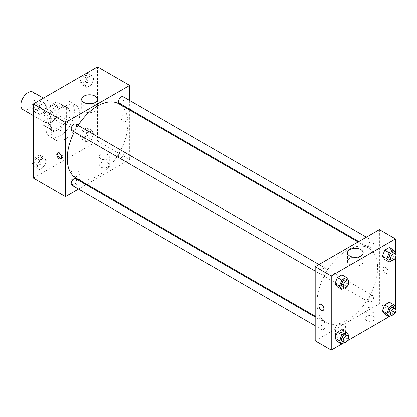 <?xml version="1.0" encoding="UTF-8"?>
<svg xmlns="http://www.w3.org/2000/svg" width="417" height="417" viewBox="0 0 417 417"><rect width="100%" height="100%" fill="white"/><g stroke="black" fill="none" stroke-linecap="round" stroke-linejoin="round"><path stroke-width="0.31" stroke-dasharray="2.08 1.56" d="M22.94 109.608A10.091 5.828 120 0 0 33.032 103.786A10.091 5.828 120 0 0 33.032 92.131M44.04 118.381A10.091 5.828 120 0 0 46.131 122.999A10.091 5.828 120 0 0 56.222 117.172A10.091 5.828 120 0 0 56.222 105.522A10.091 5.828 120 0 0 48.445 108.222A10.091 5.828 120 0 0 44.04 118.381M45.943 108.013L56.41 101.967A13.553 7.824 120 0 1 57.953 102.525A13.553 7.824 120 0 1 59.204 103.583L59.204 115.671A13.553 7.824 120 0 1 56.41 120.508L45.943 126.549A13.553 7.824 120 0 1 44.4 125.997A13.553 7.824 120 0 1 43.149 124.938L43.149 112.851A13.553 7.824 120 0 1 45.943 108.013L53.079 112.131L63.546 106.09L56.41 101.967M56.41 120.508L63.546 124.626L53.079 130.672L45.943 126.549M43.149 124.938L50.285 129.056L50.285 116.969L43.149 112.851M50.285 129.056A13.553 7.824 120 0 0 51.536 130.12A13.553 7.824 120 0 0 53.079 130.672M63.546 124.626A13.553 7.824 120 0 0 66.339 119.788L59.204 115.671M63.546 106.09A13.553 7.824 120 0 1 65.088 106.643A13.553 7.824 120 0 1 66.339 107.701L66.339 119.788M53.079 112.131A13.553 7.824 120 0 0 50.285 116.969M58.312 129.708A13.876 8.012 -60 0 1 51.374 130.396A13.876 8.012 -60 0 1 51.374 114.373A13.876 8.012 -60 0 1 65.25 106.361A13.876 8.012 -60 0 1 67.377 117.485A13.876 8.012 -60 0 1 58.312 129.708M60.095 130.74A13.876 8.012 120 0 0 69.159 118.511A13.876 8.012 120 0 0 67.033 107.393A13.876 8.012 120 0 0 56.342 111.11A13.876 8.012 120 0 0 50.285 125.074A13.876 8.012 120 0 0 53.157 131.428A13.876 8.012 120 0 0 60.095 130.74M66.339 107.701L59.204 103.583M45.823 127.649A20.183 11.655 120 0 0 50.004 136.891A20.183 11.655 120 0 0 70.186 125.236A20.183 11.655 120 0 0 70.186 101.93A20.183 11.655 120 0 0 54.637 107.336A20.183 11.655 120 0 0 45.823 127.649M51.176 130.74A20.183 11.655 120 0 0 55.357 139.976A20.183 11.655 120 0 0 75.54 128.327A20.183 11.655 120 0 0 75.54 105.021A20.183 11.655 120 0 0 59.985 110.427A20.183 11.655 120 0 0 51.176 130.74M97.557 66.882L97.557 141.04L33.339 178.116M46.391 160.858L44.077 166.831L39.438 169.505L37.123 166.211L39.438 160.237L44.077 157.558L46.391 160.858L44.077 166.831L39.438 169.505L37.123 166.211L39.438 160.237L44.077 157.558L46.391 160.858L41.935 158.283L39.615 164.256L34.981 166.93L33.339 164.595M84.505 138.856L86.819 132.882L91.459 130.203L93.773 133.503L91.459 139.476L86.819 142.15L84.505 138.856L86.819 132.882L91.459 130.203L93.773 133.503L91.459 139.476L86.819 142.15L84.505 138.856L80.043 136.281L82.363 130.307L86.997 127.628L89.316 130.928L86.997 136.901L82.363 139.575L80.043 136.281M84.505 84.14L86.819 78.172L91.459 75.493L93.773 78.792L91.459 84.766L86.819 87.44L84.505 84.14L86.819 78.172L91.459 75.493L93.773 78.792L91.459 84.766L86.819 87.44L84.505 84.14L80.043 81.565L82.331 75.675M37.123 111.495L39.438 105.527L44.077 102.848L46.391 106.147L44.077 112.121L39.438 114.795L37.123 111.495L39.438 105.527L44.077 102.848L46.391 106.147L44.077 112.121L39.438 114.795L37.123 111.495L33.339 109.311M123.427 116.062A3.472 2.002 -120 0 0 121.691 115.89A3.472 2.002 -120 0 0 121.691 119.898A3.472 2.002 -120 0 0 125.163 121.9A3.472 2.002 -120 0 0 125.694 119.121A3.472 2.002 -120 0 0 123.427 116.062A3.472 2.002 60 0 1 125.689 119.121A3.472 2.002 60 0 1 125.157 121.9A3.472 2.002 60 0 1 121.691 119.898A3.472 2.002 60 0 1 121.691 115.89A3.472 2.002 60 0 1 123.427 116.062M129.671 100.497L129.671 109.238M129.671 110.057L129.671 159.581L97.557 141.04M87.627 103.724A7.855 4.535 0 0 0 83.979 104.917A7.855 4.535 0 0 0 81.675 108.123A7.855 4.535 0 0 0 89.53 112.663A7.855 4.535 0 0 0 97.385 108.123A7.855 4.535 0 0 0 91.432 103.724M61.33 158.616A3.472 2.002 -120 0 0 61.836 158.46A3.472 2.002 -120 0 0 61.836 154.452A3.472 2.002 -120 0 0 58.37 152.45A3.472 2.002 -120 0 0 57.979 152.81M107.815 167.045A5.046 2.914 0 0 0 109.296 164.986A5.046 2.914 0 0 0 104.25 162.072A5.046 2.914 0 0 0 99.204 164.986A5.046 2.914 0 0 0 102.316 167.676A5.046 2.914 0 0 0 107.815 167.045M78.38 184.038A5.046 2.914 0 0 0 79.861 181.979A5.046 2.914 0 0 0 74.815 179.065A5.046 2.914 0 0 0 69.769 181.979A5.046 2.914 0 0 0 72.881 184.668A5.046 2.914 0 0 0 78.38 184.038M129.671 159.581L86.783 184.34M86.074 184.747L78.505 189.12M107.815 158.804A5.046 2.914 180 0 1 102.316 159.435A5.046 2.914 180 0 1 99.204 156.745A5.046 2.914 180 0 1 104.25 153.831A5.046 2.914 180 0 1 109.296 156.745A5.046 2.914 180 0 1 107.815 158.804M78.38 175.802A5.046 2.914 180 0 1 72.881 176.433A5.046 2.914 180 0 1 69.769 173.738A5.046 2.914 180 0 1 74.815 170.829A5.046 2.914 180 0 1 79.861 173.738A5.046 2.914 180 0 1 78.38 175.802M71.974 130.636A3.784 2.184 120 0 0 74.893 129.624A3.784 2.184 120 0 0 76.546 125.814A3.784 2.184 120 0 0 75.758 124.084M118.574 156.26A3.784 2.184 120 0 0 119.356 157.996A3.784 2.184 120 0 0 123.14 155.807A3.784 2.184 120 0 0 123.14 151.439A3.784 2.184 120 0 0 120.226 152.455A3.784 2.184 120 0 0 118.574 156.26M71.974 185.351A3.784 2.184 120 0 0 75.758 183.162A3.784 2.184 120 0 0 75.758 178.794M119.356 103.28A3.784 2.184 120 0 0 123.14 101.096A3.784 2.184 120 0 0 123.14 96.728M76.113 178.179A42.888 24.759 120 0 0 119.001 153.42A42.888 24.759 120 0 0 119.001 103.896M78.088 125.428A42.888 24.759 120 0 0 74.304 131.986M316.983 302.742A42.888 24.759 120 0 0 325.865 322.372A42.888 24.759 120 0 0 368.753 297.613A42.888 24.759 120 0 0 368.753 248.089A42.888 24.759 120 0 0 335.706 259.577A42.888 24.759 120 0 0 316.983 302.742M326.297 270.007A3.784 2.184 -60 0 1 324.645 273.818A3.784 2.184 -60 0 1 321.726 274.829A3.784 2.184 -60 0 1 321.726 270.461A3.784 2.184 -60 0 1 325.51 268.277A3.784 2.184 -60 0 1 326.297 270.007M368.326 300.454A3.784 2.184 120 0 0 369.108 302.184A3.784 2.184 120 0 0 372.892 300A3.784 2.184 120 0 0 372.892 295.632A3.784 2.184 120 0 0 369.978 296.643A3.784 2.184 120 0 0 368.326 300.454M320.944 327.809A3.784 2.184 120 0 0 321.726 329.539A3.784 2.184 120 0 0 325.51 327.355A3.784 2.184 120 0 0 325.51 322.987A3.784 2.184 120 0 0 322.596 323.999A3.784 2.184 120 0 0 320.944 327.809M368.326 245.743A3.784 2.184 120 0 0 369.108 247.474A3.784 2.184 120 0 0 372.892 245.29A3.784 2.184 120 0 0 372.892 240.922A3.784 2.184 120 0 0 369.978 241.933A3.784 2.184 120 0 0 368.326 245.743M315.2 340.851L379.418 303.769L395.478 313.042M379.418 229.616L379.418 303.769M373.622 316.388A5.046 2.914 0 0 0 368.122 315.758A5.046 2.914 0 0 0 365.011 318.447A5.046 2.914 0 0 0 368.122 321.137A5.046 2.914 0 0 0 373.622 320.506A5.046 2.914 0 0 0 375.102 318.447A5.046 2.914 0 0 0 373.622 316.388M337.051 337.499A5.046 2.914 0 0 0 344.187 337.499A5.046 2.914 0 0 0 345.667 335.44A5.046 2.914 0 0 0 340.621 332.526A5.046 2.914 0 0 0 335.576 335.44A5.046 2.914 0 0 0 335.789 336.279A5.046 2.914 0 0 0 337.051 337.499M341.763 344.051L347.476 340.752M389.144 316.696L394.857 313.396M344.306 278.144L341.992 274.85L344.306 278.144L341.992 284.118L344.306 278.144L348.768 280.719M337.358 286.797L341.992 284.118L337.358 286.797M391.688 250.789L389.374 247.495L391.688 250.789L389.374 256.763L391.688 250.789L396.15 253.364M384.74 259.442L389.374 256.763L384.74 259.442M391.688 305.505L389.374 302.205L391.688 305.505L389.374 311.473L391.688 305.505L396.15 308.08M384.74 314.152L389.374 311.473L384.74 314.152M395.478 252.405L395.478 257.612M395.478 307.115L395.478 312.323M344.306 332.86L341.992 329.56L344.306 332.86L341.992 338.828L344.306 332.86L348.768 335.435M337.358 341.507L341.992 338.828L337.358 341.507M373.622 312.265A5.046 2.914 180 0 1 368.122 312.901A5.046 2.914 180 0 1 365.011 310.206A5.046 2.914 180 0 1 370.056 307.293A5.046 2.914 180 0 1 375.102 310.206A5.046 2.914 180 0 1 373.622 312.265M344.187 329.263A5.046 2.914 180 0 1 338.687 329.894A5.046 2.914 180 0 1 335.576 327.199A5.046 2.914 180 0 1 340.621 324.29A5.046 2.914 180 0 1 345.667 327.199A5.046 2.914 180 0 1 344.187 329.263M383.213 268.882A3.472 2.002 -120 0 0 384.724 272.374A3.472 2.002 -120 0 0 387.398 273.302A3.472 2.002 -120 0 0 387.398 269.293A3.472 2.002 -120 0 0 383.932 267.292A3.472 2.002 -120 0 0 383.213 268.882M353.434 257.185A7.855 4.535 0 0 0 347.481 261.589A7.855 4.535 0 0 0 349.785 264.795A7.855 4.535 0 0 0 358.344 265.775A7.855 4.535 0 0 0 363.191 261.589A7.855 4.535 0 0 0 357.239 257.185M323.175 310.378L323.18 310.378A3.472 2.002 -120 0 0 323.894 308.788A3.472 2.002 -120 0 0 322.383 305.301A3.472 2.002 -120 0 0 319.709 304.368L319.709 304.368M383.207 268.882A3.472 2.002 60 0 1 383.927 267.292A3.472 2.002 60 0 1 387.398 269.299A3.472 2.002 60 0 1 387.398 273.302A3.472 2.002 60 0 1 384.724 272.374A3.472 2.002 60 0 1 383.207 268.882M348.367 281.762L346.449 286.693L344.437 287.855M342.242 286.672A3.784 2.184 120 0 0 346.027 284.488A3.784 2.184 120 0 0 346.027 280.12M346.449 286.693L341.992 284.118M395.743 254.406L393.83 259.338L391.818 260.5M389.624 259.317A3.784 2.184 120 0 0 393.408 257.133A3.784 2.184 120 0 0 393.408 252.765M393.83 259.338L389.374 256.763M348.367 336.472L346.449 341.403L344.437 342.566M342.242 341.387A3.784 2.184 120 0 0 346.027 339.203A3.784 2.184 120 0 0 346.027 334.83M346.449 341.403L341.992 338.828M395.743 309.117L393.83 314.048L391.818 315.21M389.624 314.032A3.784 2.184 120 0 0 393.408 311.843A3.784 2.184 120 0 0 393.408 307.475M393.83 314.048L389.374 311.473M39.615 100.273L41.935 103.572L39.615 109.546L34.981 112.22L33.339 109.885M33.339 107.185L34.95 103.03M34.621 107.789A3.784 2.184 120 0 0 35.403 109.525A3.784 2.184 120 0 0 39.188 107.341A3.784 2.184 120 0 0 39.188 102.968A3.784 2.184 120 0 0 36.274 103.984A3.784 2.184 120 0 0 34.621 107.789A3.784 2.184 120 0 0 35.393 109.515A3.784 2.184 120 0 0 39.177 107.331A3.784 2.184 120 0 0 39.177 102.963A3.784 2.184 120 0 0 36.258 103.974A3.784 2.184 120 0 0 34.606 107.784M46.391 106.147L41.935 103.572M44.077 112.121L39.615 109.546M39.438 114.795L34.981 112.22M39.438 105.527L35.033 102.983M44.077 102.848L39.667 100.304M86.997 72.918L89.316 76.217L86.997 82.191L82.363 84.865L80.043 81.565M82.003 80.434A3.784 2.184 120 0 0 82.785 82.17A3.784 2.184 120 0 0 86.569 79.986A3.784 2.184 120 0 0 86.569 75.613A3.784 2.184 120 0 0 83.655 76.629A3.784 2.184 120 0 0 82.003 80.434A3.784 2.184 120 0 0 82.775 82.159A3.784 2.184 120 0 0 86.559 79.975A3.784 2.184 120 0 0 86.559 75.607A3.784 2.184 120 0 0 83.64 76.619A3.784 2.184 120 0 0 81.987 80.429M93.773 78.792L89.316 76.217M91.459 84.766L86.997 82.191M86.819 87.44L82.363 84.865M86.819 78.172L82.415 75.623M91.459 75.493L87.049 72.949M33.339 161.895L34.981 157.662L39.615 154.983L41.935 158.283M34.621 162.505A3.784 2.184 120 0 0 35.403 164.235A3.784 2.184 120 0 0 39.188 162.051A3.784 2.184 120 0 0 39.188 157.683A3.784 2.184 120 0 0 36.274 158.695A3.784 2.184 120 0 0 34.621 162.505A3.784 2.184 120 0 0 35.393 164.225A3.784 2.184 120 0 0 39.177 162.041A3.784 2.184 120 0 0 39.177 157.673A3.784 2.184 120 0 0 36.258 158.684A3.784 2.184 120 0 0 34.606 162.494M44.077 166.831L39.615 164.256M39.438 169.505L34.981 166.93M37.123 166.211L33.339 164.022M39.438 160.237L34.981 157.662M44.077 157.558L39.615 154.983M82.003 135.15A3.784 2.184 120 0 0 82.785 136.88A3.784 2.184 120 0 0 86.569 134.696A3.784 2.184 120 0 0 86.569 130.328A3.784 2.184 120 0 0 83.655 131.339A3.784 2.184 120 0 0 82.003 135.15M93.773 133.503L89.316 130.928M91.459 139.476L86.997 136.901M86.819 142.15L82.363 139.575M86.819 132.882L82.363 130.307M91.459 130.203L86.997 127.628M81.987 135.139A3.784 2.184 120 0 0 82.775 136.87A3.784 2.184 120 0 0 86.559 134.686A3.784 2.184 120 0 0 86.559 130.318A3.784 2.184 120 0 0 83.64 131.329A3.784 2.184 120 0 0 81.987 135.139M33.339 115.613L46.131 122.999M43.431 98.136L56.222 105.522M67.033 107.393L65.25 106.361M53.157 131.428L51.374 130.396M65.088 106.643L57.953 102.525M51.536 130.12L44.4 125.997M75.54 105.021L70.186 101.93M55.357 139.976L50.004 136.891M81.675 99.324L81.675 108.123M97.385 99.324L97.385 108.123M60.939 158.976L61.836 158.46M57.468 152.971L58.37 152.45M109.296 164.986L109.296 156.745M99.204 164.986L99.204 156.745M79.861 181.979L79.861 173.738M69.769 181.979L69.769 173.738M368.753 248.089L358.088 241.928M325.865 322.372L315.2 316.216M315.2 271.06L321.726 274.829M318.984 264.508L325.51 268.277M372.892 295.632L123.14 151.439M369.108 302.184L119.356 157.996M325.51 322.987L315.2 317.035M321.726 329.539L315.2 325.771M372.892 240.922L366.366 237.153M369.108 247.474L358.797 241.521M375.102 318.447L375.102 310.206M365.011 318.447L365.011 310.206M345.667 335.44L345.667 327.199M335.576 335.44L335.576 327.199M347.481 252.785L347.481 261.589M363.191 252.785L363.191 261.589"/><path stroke-width="0.63" d="M43.431 98.136L33.032 92.131A10.091 5.828 120 0 0 25.255 94.836A10.091 5.828 120 0 0 20.85 104.99A10.091 5.828 120 0 0 22.94 109.608L33.339 115.613M78.505 189.12L65.448 196.657L33.339 178.116L33.339 103.958L97.557 66.882L129.671 85.422L129.671 100.497M129.671 109.238L129.671 110.057M83.979 96.118A7.855 4.535 180 0 1 92.538 95.133A7.855 4.535 180 0 1 97.385 99.324A7.855 4.535 180 0 1 89.53 103.859A7.855 4.535 180 0 1 81.675 99.324A7.855 4.535 180 0 1 83.979 96.118M65.448 196.657L65.448 122.499L33.339 103.958M65.448 122.499L129.671 85.422M91.432 103.724A7.855 4.535 0 0 0 87.627 103.724M59.204 158.804A3.472 2.002 60 0 1 56.936 155.75A3.472 2.002 60 0 1 57.468 152.971A3.472 2.002 60 0 1 60.939 154.973A3.472 2.002 60 0 1 60.939 158.976A3.472 2.002 60 0 1 59.204 158.804M57.979 152.81A3.472 2.002 -120 0 0 60.105 158.288A3.472 2.002 -120 0 0 61.33 158.616M86.783 184.34L86.074 184.747M318.984 264.508L75.758 124.084A3.784 2.184 120 0 0 71.974 126.268A3.784 2.184 120 0 0 71.974 130.636L315.2 271.06M315.2 317.035L75.758 178.794A3.784 2.184 120 0 0 72.845 179.81A3.784 2.184 120 0 0 71.192 183.616A3.784 2.184 120 0 0 71.974 185.351L315.2 325.771M366.366 237.153L123.14 96.728A3.784 2.184 120 0 0 120.226 97.74A3.784 2.184 120 0 0 118.574 101.55A3.784 2.184 120 0 0 119.356 103.28L358.797 241.521M74.304 131.986A42.888 24.759 120 0 0 67.231 158.549A42.888 24.759 120 0 0 76.113 178.179L315.2 316.216M358.088 241.928L119.001 103.896A42.888 24.759 120 0 0 78.088 125.428M341.763 344.051L331.254 350.118L315.2 340.851L315.2 266.692L379.418 229.616L395.478 238.884L395.478 252.405M347.476 340.752L389.144 316.696M394.857 313.396L395.478 313.042L395.478 312.323M335.039 283.497L337.358 286.797L335.039 283.497L337.358 277.524L335.039 283.497L339.501 286.072L341.815 280.099L346.449 277.425L348.768 280.719L348.367 281.762M341.992 274.85L337.358 277.524L341.992 274.85L346.449 277.425M382.42 256.142L384.74 259.442L382.42 256.142L384.74 250.169L382.42 256.142L386.882 258.717L389.197 252.744L393.83 250.07L396.15 253.364L395.743 254.406M389.374 247.495L384.74 250.169L389.374 247.495L393.83 250.07M382.42 310.853L384.74 314.152L382.42 310.853L384.74 304.879L382.42 310.853L386.882 313.428L389.197 307.454L393.83 304.78L396.15 308.08L395.743 309.117M389.374 302.205L384.74 304.879L389.374 302.205L393.83 304.78M331.254 350.118L331.254 275.96L395.478 238.884M395.478 257.612L395.478 307.115M335.039 338.208L337.358 341.507L335.039 338.208L337.358 332.234L335.039 338.208L339.501 340.783L341.815 334.809L346.449 332.135L348.768 335.435L348.367 336.472M341.992 329.56L337.358 332.234L341.992 329.56L346.449 332.135M349.785 255.996A7.855 4.535 180 0 1 347.481 252.785A7.855 4.535 180 0 1 355.336 248.251A7.855 4.535 180 0 1 363.191 252.785A7.855 4.535 180 0 1 358.344 256.976A7.855 4.535 180 0 1 349.785 255.996M331.254 275.96L315.2 266.692M323.894 308.788A3.472 2.002 60 0 1 323.175 310.378A3.472 2.002 60 0 1 319.709 308.377A3.472 2.002 60 0 1 319.709 304.368A3.472 2.002 60 0 1 322.383 305.301A3.472 2.002 60 0 1 323.894 308.788M357.239 257.185A7.855 4.535 0 0 0 353.434 257.185M319.709 304.368A3.472 2.002 -120 0 0 319.709 308.377A3.472 2.002 -120 0 0 323.18 310.378M344.437 287.855L341.815 289.372L339.501 286.072M347.809 281.152L346.027 280.12A3.784 2.184 120 0 0 343.108 281.136A3.784 2.184 120 0 0 341.46 284.941A3.784 2.184 120 0 0 342.242 286.672L344.025 287.704A3.784 2.184 120 0 0 347.809 285.52A3.784 2.184 120 0 0 347.809 281.152A3.784 2.184 120 0 0 344.895 282.163A3.784 2.184 120 0 0 343.243 285.973A3.784 2.184 120 0 0 344.025 287.704M341.815 289.372L337.358 286.797M341.815 280.099L337.358 277.524M391.818 260.5L389.197 262.017L386.882 258.717M395.191 253.797L393.408 252.765A3.784 2.184 120 0 0 390.489 253.776A3.784 2.184 120 0 0 388.837 257.586A3.784 2.184 120 0 0 389.624 259.317L391.407 260.349A3.784 2.184 120 0 0 395.191 258.165A3.784 2.184 120 0 0 395.191 253.797A3.784 2.184 120 0 0 392.277 254.808A3.784 2.184 120 0 0 390.625 258.618A3.784 2.184 120 0 0 391.407 260.349M389.197 262.017L384.74 259.442M389.197 252.744L384.74 250.169M344.437 342.566L341.815 344.082L339.501 340.783M347.809 335.862L346.027 334.83A3.784 2.184 120 0 0 343.108 335.847A3.784 2.184 120 0 0 341.46 339.652A3.784 2.184 120 0 0 342.242 341.387L344.025 342.414A3.784 2.184 120 0 0 347.809 340.23A3.784 2.184 120 0 0 347.809 335.862A3.784 2.184 120 0 0 344.895 336.873A3.784 2.184 120 0 0 343.243 340.684A3.784 2.184 120 0 0 344.025 342.414M341.815 344.082L337.358 341.507M341.815 334.809L337.358 332.234M391.818 315.21L389.197 316.727L386.882 313.428M395.191 308.507L393.408 307.475A3.784 2.184 120 0 0 390.489 308.491A3.784 2.184 120 0 0 388.837 312.297A3.784 2.184 120 0 0 389.624 314.032L391.407 315.059A3.784 2.184 120 0 0 395.191 312.875A3.784 2.184 120 0 0 395.191 308.507A3.784 2.184 120 0 0 392.277 309.518A3.784 2.184 120 0 0 390.625 313.329A3.784 2.184 120 0 0 391.407 315.059M389.197 316.727L384.74 314.152M389.197 307.454L384.74 304.879M33.339 109.885L32.662 108.92L33.339 107.185M34.95 103.03L39.667 100.304M33.339 109.311L32.662 108.92M82.331 75.675L87.049 72.949M33.339 164.595L32.662 163.636L33.339 161.895M33.339 164.022L32.662 163.636"/></g></svg>
